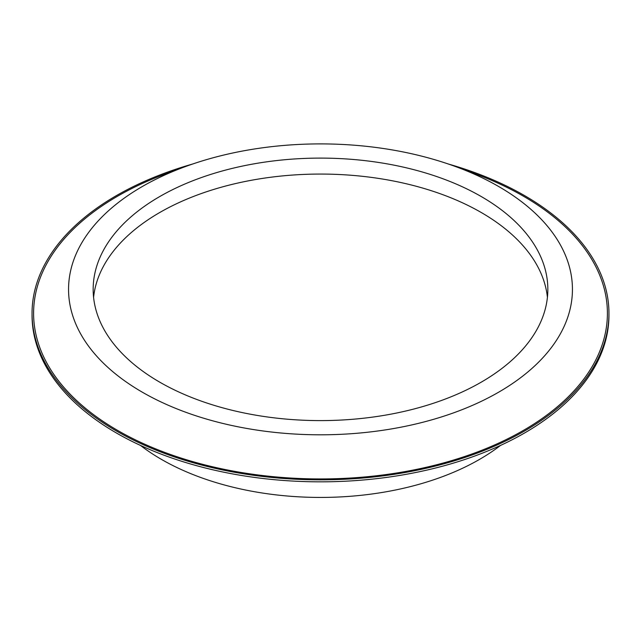 <?xml version="1.0" encoding="UTF-8"?>
<svg xmlns="http://www.w3.org/2000/svg" width="641" height="641" viewBox="0 0 641 641"><rect width="100%" height="100%" fill="white"/><g stroke="black" fill="none" stroke-linecap="round" stroke-linejoin="round"><path stroke-width="0.96" d="M140.499 445.431A224.895 129.843 0 0 0 161.476 459.405A224.895 129.843 0 0 0 500.501 445.431M547.414 297.336A227.339 131.253 0 0 0 320.5 174.064A227.339 131.253 0 0 0 93.586 297.336M159.745 382.164A227.339 131.253 0 0 0 407.5 410.609A227.339 131.253 0 0 0 547.839 289.347A227.339 131.253 0 0 0 320.5 158.103A227.339 131.253 0 0 0 93.161 289.347A227.339 131.253 0 0 0 159.745 382.164M192.629 164.024A288.45 166.532 0 0 0 32.05 313.305L32.05 315.3A288.45 166.532 0 0 0 116.534 433.06A288.45 166.532 0 0 0 430.888 469.156A288.45 166.532 0 0 0 608.95 315.3L608.95 313.305A288.45 166.532 0 0 0 448.371 164.024M32.05 313.305A288.45 166.532 0 0 0 116.534 431.064A288.45 166.532 0 0 0 430.888 467.161A288.45 166.532 0 0 0 608.95 313.305M184.856 166.78L166.035 173.719A286.896 165.634 0 0 0 117.632 430.423A286.896 165.634 0 0 0 544.129 417.067A286.896 165.634 0 0 0 474.965 173.719L456.144 166.78A251.937 145.451 0 0 0 184.856 166.78A251.937 145.451 0 0 0 142.35 392.204A251.937 145.451 0 0 0 516.878 380.466A251.937 145.451 0 0 0 456.144 166.78"/></g></svg>
